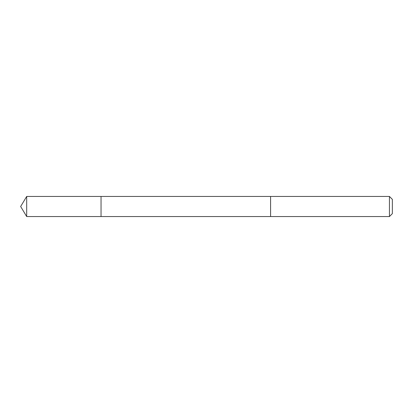 <?xml version="1.0" encoding="UTF-8"?>
<svg xmlns="http://www.w3.org/2000/svg" width="413" height="413" viewBox="0 0 413 413"><rect width="100%" height="100%" fill="white"/><g stroke="black" fill="none" stroke-linecap="round" stroke-linejoin="round"><path stroke-width="0.62" d="M101.04 216.546L101.04 196.454L26.685 196.454L26.685 216.546L101.04 216.546L101.04 196.454L270.587 196.454L270.587 216.546L26.685 216.546L20.65 206.5L26.685 216.546M270.587 215.013L270.587 216.546L389.449 216.546L389.449 196.454L270.587 196.454L270.587 215.013M389.449 196.454L392.35 199.355L392.35 213.645L389.449 216.546M20.65 206.5L26.685 196.454"/></g></svg>
